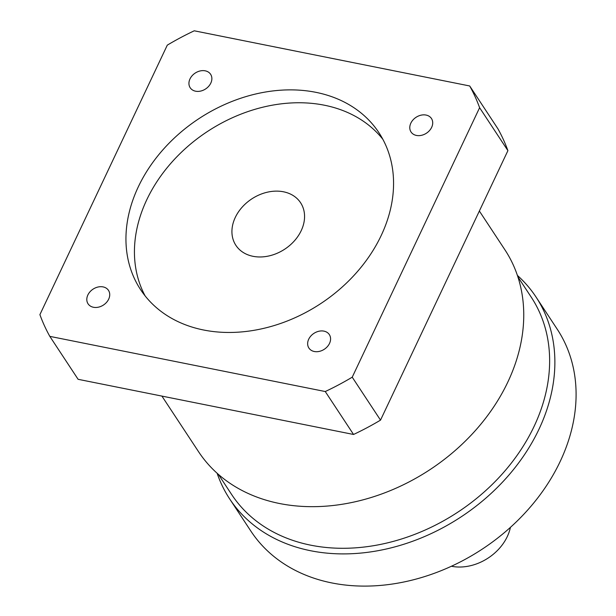 <?xml version="1.0" encoding="UTF-8"?>
<svg xmlns="http://www.w3.org/2000/svg" width="616" height="616" viewBox="0 0 616 616"><rect width="100%" height="100%" fill="white"/><g stroke="black" fill="none" stroke-linecap="round" stroke-linejoin="round"><path stroke-width="0.92" d="M252.999 256.302A38.731 30.053 146.6 0 1 235.905 245.361A38.731 30.053 146.6 0 1 242.057 207.284A38.731 30.053 146.6 0 1 283.491 191.792A38.731 30.053 146.6 0 1 300.585 202.741A38.731 30.053 146.6 0 1 294.433 240.817A38.731 30.053 146.6 0 1 252.999 256.302M315.931 92.338A142.689 110.734 -33.4 0 0 163.286 149.388A142.689 110.734 -33.4 0 0 140.61 289.674A142.689 110.734 -33.4 0 0 203.588 329.999A142.689 110.734 -33.4 0 0 356.233 272.942A142.689 110.734 -33.4 0 0 378.902 132.663A142.689 110.734 -33.4 0 0 315.931 92.338M382.859 139.293A142.689 110.734 -33.4 0 0 324.416 105.221A142.689 110.734 -33.4 0 0 175.059 158.674A142.689 110.734 -33.4 0 0 145.145 295.926M323.931 331.131A12.228 9.494 -33.4 0 0 310.841 336.02A12.228 9.494 -33.4 0 0 308.901 348.048A12.228 9.494 -33.4 0 0 314.299 351.505A12.228 9.494 -33.4 0 0 327.381 346.615A12.228 9.494 -33.4 0 0 329.329 334.588A12.228 9.494 -33.4 0 0 323.931 331.131M103.08 286.902A12.228 9.494 -33.4 0 0 89.998 291.791A12.228 9.494 -33.4 0 0 88.057 303.819A12.228 9.494 -33.4 0 0 93.455 307.269A12.228 9.494 -33.4 0 0 106.537 302.379A12.228 9.494 -33.4 0 0 108.478 290.359A12.228 9.494 -33.4 0 0 103.08 286.902M205.22 70.832A12.228 9.494 -33.4 0 0 192.13 75.722A12.228 9.494 -33.4 0 0 190.19 87.749A12.228 9.494 -33.4 0 0 195.588 91.199A12.228 9.494 -33.4 0 0 208.67 86.309A12.228 9.494 -33.4 0 0 210.618 74.29A12.228 9.494 -33.4 0 0 205.22 70.832M426.064 115.061A12.228 9.494 -33.4 0 0 412.982 119.951A12.228 9.494 -33.4 0 0 411.034 131.978A12.228 9.494 -33.4 0 0 416.431 135.435A12.228 9.494 -33.4 0 0 429.521 130.546A12.228 9.494 -33.4 0 0 431.462 118.518A12.228 9.494 -33.4 0 0 426.064 115.061M479.363 211.026L504.897 249.78A183.453 142.365 146.6 0 1 475.745 430.145A183.453 142.365 146.6 0 1 279.487 503.503A183.453 142.365 146.6 0 1 198.521 451.651L161.908 396.088M517.91 276.946L531.2 297.105A179.379 139.208 146.6 0 1 502.695 473.465A179.379 139.208 146.6 0 1 310.803 545.191A179.379 139.208 146.6 0 1 231.631 494.494L218.349 474.335M517.402 275.406A183.453 142.365 146.6 0 1 536.02 297.012A183.453 142.365 146.6 0 1 506.868 477.377A183.453 142.365 146.6 0 1 310.61 550.735A183.453 142.365 146.6 0 1 229.645 498.883A183.453 142.365 146.6 0 1 217.132 473.257M536.02 297.012L557.234 329.214A183.453 142.365 146.6 0 1 528.089 509.578A183.453 142.365 146.6 0 1 331.832 582.936A183.453 142.365 146.6 0 1 250.858 531.084L229.645 498.883M510.418 527.373A44.845 34.804 146.6 0 1 451.466 566.258A44.845 34.804 146.6 0 1 451.42 566.243M167.29 45.145L39.901 314.637A244.606 189.828 146.6 0 0 49.819 336.367L325.263 391.537A244.606 189.828 -33.4 0 0 352.229 377.185L479.61 107.7L507.907 150.643A244.606 189.828 -33.4 0 0 497.99 128.906L469.7 85.971L194.256 30.8A244.606 189.828 146.6 0 0 167.29 45.145M49.819 336.367L78.109 379.31L353.553 434.473A244.606 189.828 -33.4 0 0 380.519 420.127L507.907 150.643M352.229 377.185L380.519 420.127M353.553 434.473L325.263 391.537M469.7 85.971A244.606 189.828 146.6 0 1 479.61 107.7"/></g></svg>
